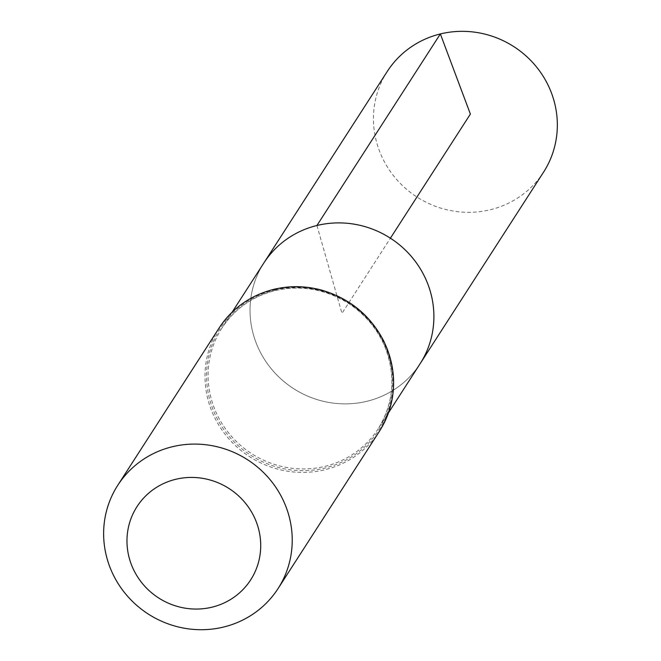 <?xml version="1.0" encoding="UTF-8"?>
<svg xmlns="http://www.w3.org/2000/svg" width="661" height="661" viewBox="0 0 661 661"><rect width="100%" height="100%" fill="white"/><g stroke="black" fill="none" stroke-linecap="round" stroke-linejoin="round"><path stroke-width="0.5" stroke-dasharray="3.31 2.48" d="M263.813 263.037A92.961 89.45 -147.2 0 0 293.509 388.577A92.961 89.45 -147.2 0 0 420.099 363.74A92.961 89.45 32.8 0 1 366.987 401.268A92.961 89.45 32.8 0 1 268.523 365.277A92.961 89.45 32.8 0 1 263.813 263.037M387.255 71.471A92.961 89.45 -147.2 0 0 391.965 173.711A92.961 89.45 -147.2 0 0 490.429 209.711A92.961 89.45 -147.2 0 0 543.54 172.174M316.925 225.5L341.96 313.388L390.403 238.2M275.001 290.559A92.961 89.45 32.8 0 1 373.465 326.551A92.961 89.45 32.8 0 1 378.175 428.799A92.961 89.45 32.8 0 1 251.585 453.636A92.961 89.45 32.8 0 1 221.889 328.096A92.961 89.45 32.8 0 1 275.001 290.559M379.447 431.228A95.341 91.739 32.8 0 1 249.61 456.701A95.341 91.739 32.8 0 1 219.155 327.939M274.315 290.005A94.151 90.598 32.8 0 1 389.949 404.598A94.151 90.598 32.8 0 1 234.746 442.44A94.151 90.598 32.8 0 1 274.315 290.005M232.218 312.066L221.889 328.096C234.564 308.96 252.238 296.475 274.893 290.642C300.358 284.874 324.51 288.882 347.347 302.672C364.492 313.595 377.001 328.277 384.876 346.719C396.104 375.646 393.873 403.012 378.175 428.799L388.503 412.778"/><path stroke-width="0.99" d="M316.925 225.5A92.961 89.45 -147.2 0 0 263.813 263.037A92.961 89.45 32.8 0 1 390.403 238.2A92.961 89.45 32.8 0 1 420.099 363.74A92.961 89.45 -147.2 0 0 415.389 261.492A92.961 89.45 -147.2 0 0 316.925 225.5L440.358 33.934L470.384 114.08L390.403 238.2M175.636 479.324A67.612 65.059 32.8 0 1 258.674 561.619A67.612 65.059 32.8 0 1 147.221 588.794A67.612 65.059 32.8 0 1 175.636 479.324M172.257 446.762A95.341 91.739 32.8 0 1 273.241 483.678A95.341 91.739 32.8 0 1 278.074 588.546A95.341 91.739 32.8 0 1 148.238 614.019A95.341 91.739 32.8 0 1 117.782 485.257A95.341 91.739 32.8 0 1 172.257 446.762M388.503 412.778L543.54 172.174A92.961 89.45 -147.2 0 0 513.845 46.634A92.961 89.45 -147.2 0 0 387.255 71.471L232.218 312.066M273.629 289.444A95.341 91.739 32.8 0 1 374.613 326.36A95.341 91.739 32.8 0 1 379.447 431.228C396.716 402.483 398.178 372.474 383.843 341.2C370.424 315.38 349.677 298.342 321.577 290.105C305.556 285.808 289.601 285.56 273.728 289.361C250.42 295.351 232.234 308.208 219.155 327.939A95.341 91.739 32.8 0 1 273.629 289.444M278.074 588.546L379.447 431.228M117.782 485.257L219.155 327.939"/></g></svg>
